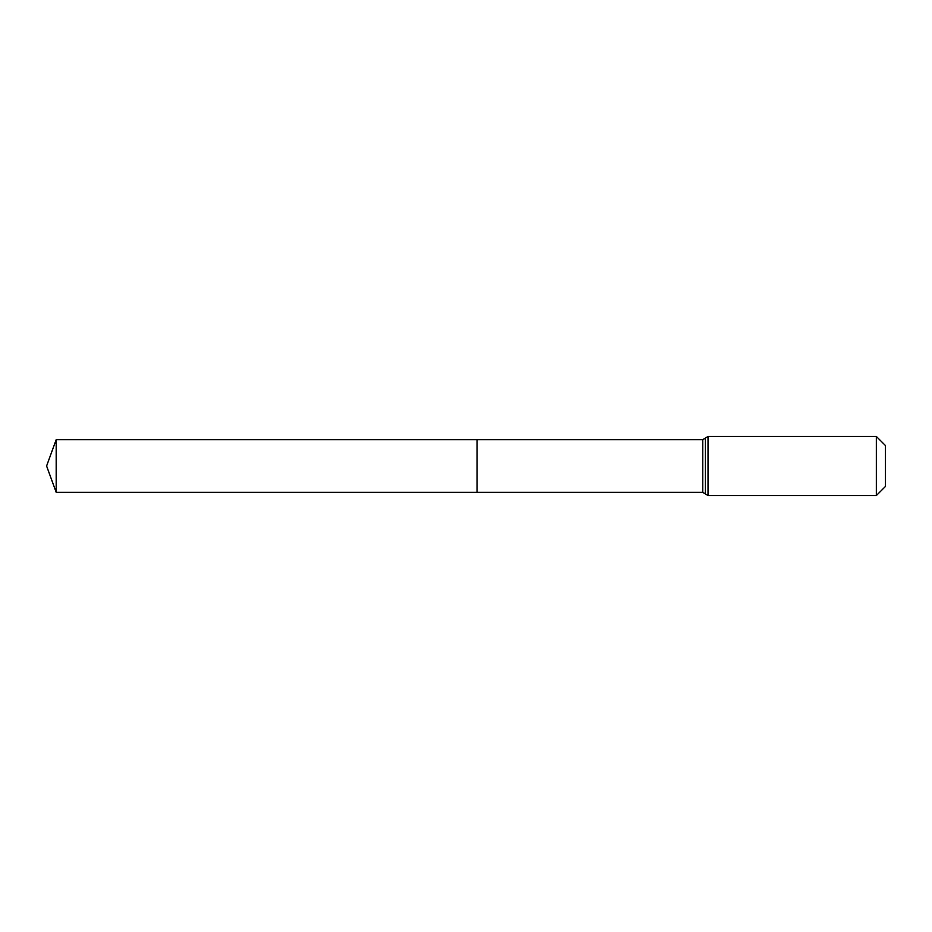 <?xml version="1.0" encoding="UTF-8"?>
<svg xmlns="http://www.w3.org/2000/svg" width="932" height="932" viewBox="0 0 932 932"><rect width="100%" height="100%" fill="white"/><g stroke="black" fill="none" stroke-linecap="round" stroke-linejoin="round"><path stroke-width="1.4" d="M477.091 439.671L477.091 492.329L477.091 439.671L56.188 439.671L56.188 492.329L702.763 492.329L702.763 439.671L477.091 439.671M876.348 436.444L876.348 495.556L885.4 486.504L885.4 445.496L876.348 436.444L708.029 436.444L702.763 439.671M876.348 495.556L708.029 495.556L708.029 436.444M708.029 495.556L705.396 493.948L705.396 438.052M705.396 493.948L702.763 492.329M56.188 439.671L46.6 466L56.188 492.329"/></g></svg>
